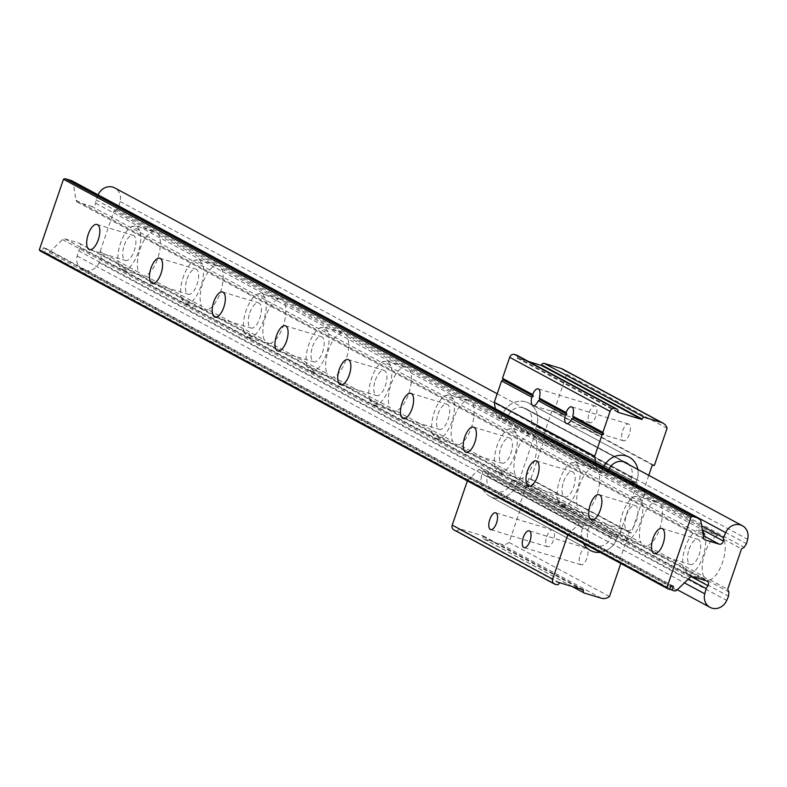 <?xml version="1.0" encoding="UTF-8"?>
<svg xmlns="http://www.w3.org/2000/svg" width="787" height="787" viewBox="0 0 787 787"><rect width="100%" height="100%" fill="white"/><g stroke="black" fill="none" stroke-linecap="round" stroke-linejoin="round"><path stroke-width="0.59" stroke-dasharray="3.94 2.95" d="M641.897 500.689L638.68 496.302L634.204 496.548L641.897 500.689A23.01 9.818 106.8 0 1 640.156 522.863A23.01 9.818 106.8 0 1 628.538 539.715L620.845 535.573L625.399 540.364L628.538 539.715M668.468 589.089L40.894 251.309L42.095 251.673L43.442 247.738L45.853 248.456L44.505 252.401L46.728 253.07A2.784 2.509 118.3 0 0 49.266 252.381L62.547 239.592A2.784 2.509 -61.7 0 1 65.085 238.914L78.956 243.094A3.335 3.01 -61.7 0 1 80.392 247.895L78.552 250.787L77.185 256.021A12.72 11.461 118.3 0 0 82.468 269.557A12.72 11.461 118.3 0 0 84.386 270.354A12.72 11.461 118.3 0 0 99.132 262.642L100.943 258.411L101.316 254.201L100.106 251.515L138.768 272.322A23.01 9.818 106.8 0 1 140.086 249.076A23.01 9.818 106.8 0 1 152.619 231.86L156.79 232.165L158.974 235.283A23.01 9.818 106.8 0 1 157.656 258.539A23.01 9.818 106.8 0 1 145.123 275.745L201.521 306.104A23.01 9.818 106.8 0 1 202.839 282.858A23.01 9.818 106.8 0 1 215.372 265.642L219.543 265.937L221.737 269.065A23.01 9.818 106.8 0 1 220.419 292.311A23.01 9.818 106.8 0 1 207.886 309.527L264.284 339.886A23.01 9.818 106.8 0 1 265.603 316.63A23.01 9.818 106.8 0 1 278.136 299.424L282.307 299.719L284.491 302.847A23.01 9.818 106.8 0 1 283.172 326.093A23.01 9.818 106.8 0 1 270.639 343.299L327.038 373.658A23.01 9.818 106.8 0 1 328.356 350.412A23.01 9.818 106.8 0 1 340.889 333.196L345.06 333.501L347.254 336.62A23.01 9.818 106.8 0 1 345.936 359.866A23.01 9.818 106.8 0 1 333.403 377.081L389.801 407.44A23.01 9.818 106.8 0 1 391.119 384.194A23.01 9.818 106.8 0 1 403.652 366.978L407.823 367.273L410.007 370.402A23.01 9.818 106.8 0 1 408.689 393.648A23.01 9.818 106.8 0 1 396.156 410.863L452.555 441.212A23.01 9.818 106.8 0 1 453.873 417.966A23.01 9.818 106.8 0 1 466.406 400.76L470.577 401.055L472.771 404.174A23.01 9.818 106.8 0 1 471.443 427.43A23.01 9.818 106.8 0 1 458.919 444.635L515.308 474.994A23.01 9.818 106.8 0 1 516.636 451.748A23.01 9.818 106.8 0 1 529.169 434.532L533.34 434.827L535.524 437.956A23.01 9.818 106.8 0 1 534.206 461.202A23.01 9.818 106.8 0 1 521.673 478.417L578.071 508.776A23.01 9.818 106.8 0 1 579.389 485.52A23.01 9.818 106.8 0 1 591.922 468.314L596.093 468.609L598.287 471.738A23.01 9.818 106.8 0 1 596.959 494.984A23.01 9.818 106.8 0 1 584.426 512.199L640.825 542.548A23.01 9.818 106.8 0 1 642.153 519.302A23.01 9.818 106.8 0 1 654.676 502.086L658.847 502.391L661.041 505.51A23.01 9.818 106.8 0 1 659.722 528.756A23.01 9.818 106.8 0 1 647.189 545.971L703.588 576.33A23.01 9.818 106.8 0 1 704.906 553.084A23.01 9.818 106.8 0 1 717.439 535.868L721.61 536.163L723.794 539.292A23.01 9.818 106.8 0 1 722.476 562.538A23.01 9.818 106.8 0 1 709.943 579.753L708.33 580.226L703.588 576.33M620.845 535.573A23.01 9.818 106.8 0 1 622.586 513.399A23.01 9.818 106.8 0 1 634.204 496.548M626.354 515.436A13.143 5.607 106.8 0 1 635.168 505.549A13.143 5.607 106.8 0 1 636.388 520.837A13.143 5.607 106.8 0 1 627.573 530.723A13.143 5.607 106.8 0 1 626.354 515.436M579.143 466.917L575.927 462.53L571.451 462.776L579.143 466.917A23.01 9.818 106.8 0 1 577.402 489.081A23.01 9.818 106.8 0 1 565.784 505.933L558.091 501.801L562.636 506.582L565.784 505.933M558.091 501.801A23.01 9.818 106.8 0 1 559.832 479.627A23.01 9.818 106.8 0 1 571.451 462.776M563.59 481.654A13.143 5.607 106.8 0 1 572.405 471.767A13.143 5.607 106.8 0 1 573.634 487.055A13.143 5.607 106.8 0 1 564.82 496.941A13.143 5.607 106.8 0 1 563.59 481.654M516.38 433.135L513.163 428.748L508.687 428.994L516.38 433.135A23.01 9.818 106.8 0 1 514.639 455.309A23.01 9.818 106.8 0 1 503.021 472.161L495.328 468.019L499.883 472.81L503.021 472.161M495.328 468.019A23.01 9.818 106.8 0 1 497.069 445.845A23.01 9.818 106.8 0 1 508.687 428.994M500.837 447.872A13.143 5.607 106.8 0 1 509.651 437.985A13.143 5.607 106.8 0 1 510.881 453.282A13.143 5.607 106.8 0 1 502.057 463.169A13.143 5.607 106.8 0 1 500.837 447.872M453.627 399.353L450.41 394.976L445.934 395.222L453.627 399.353A23.01 9.818 106.8 0 1 451.886 421.527A23.01 9.818 106.8 0 1 440.267 438.379L432.575 434.237L437.129 439.028L440.267 438.379M432.575 434.237A23.01 9.818 106.8 0 1 434.316 412.073A23.01 9.818 106.8 0 1 445.934 395.222M438.074 414.1A13.143 5.607 106.8 0 1 446.898 404.213A13.143 5.607 106.8 0 1 448.118 419.501A13.143 5.607 106.8 0 1 439.303 429.387A13.143 5.607 106.8 0 1 438.074 414.1M390.864 365.581L387.647 361.194L383.171 361.44L390.864 365.581A23.01 9.818 106.8 0 1 389.132 387.745A23.01 9.818 106.8 0 1 377.504 404.607L369.811 400.465L374.366 405.256L377.504 404.607M369.811 400.465A23.01 9.818 106.8 0 1 371.553 378.291A23.01 9.818 106.8 0 1 383.171 361.44M375.32 380.318A13.143 5.607 106.8 0 1 384.135 370.431A13.143 5.607 106.8 0 1 385.364 385.719A13.143 5.607 106.8 0 1 376.55 395.605A13.143 5.607 106.8 0 1 375.32 380.318M328.11 331.799L324.893 327.412L320.417 327.658L328.11 331.799A23.01 9.818 106.8 0 1 326.369 353.973A23.01 9.818 106.8 0 1 314.751 370.825L307.058 366.683L311.613 371.474L314.751 370.825M307.058 366.683A23.01 9.818 106.8 0 1 308.799 344.509A23.01 9.818 106.8 0 1 320.417 327.658M312.567 346.536A13.143 5.607 106.8 0 1 321.381 336.659A13.143 5.607 106.8 0 1 322.601 351.946A13.143 5.607 106.8 0 1 313.787 361.833A13.143 5.607 106.8 0 1 312.567 346.536M265.357 298.027L262.14 293.64L257.664 293.885L265.357 298.027A23.01 9.818 106.8 0 1 263.615 320.191A23.01 9.818 106.8 0 1 251.988 337.043L244.295 332.901L248.849 337.692L251.988 337.043M244.295 332.901A23.01 9.818 106.8 0 1 246.036 310.737A23.01 9.818 106.8 0 1 257.664 293.885M249.804 312.764A13.143 5.607 106.8 0 1 258.618 302.877A13.143 5.607 106.8 0 1 259.848 318.164A13.143 5.607 106.8 0 1 251.033 328.051A13.143 5.607 106.8 0 1 249.804 312.764M202.593 264.245L199.377 259.858L194.901 260.103L202.593 264.245A23.01 9.818 106.8 0 1 200.852 286.419A23.01 9.818 106.8 0 1 189.234 303.27L181.541 299.129L186.096 303.92L189.234 303.27M181.541 299.129A23.01 9.818 106.8 0 1 183.282 276.955A23.01 9.818 106.8 0 1 194.901 260.103M187.05 278.982A13.143 5.607 106.8 0 1 195.865 269.095A13.143 5.607 106.8 0 1 197.084 284.392A13.143 5.607 106.8 0 1 188.27 294.279A13.143 5.607 106.8 0 1 187.05 278.982M139.84 230.463L136.623 226.076L132.147 226.331L139.84 230.463A23.01 9.818 106.8 0 1 138.099 252.637A23.01 9.818 106.8 0 1 126.481 269.488L118.788 265.347L123.333 270.138L126.481 269.488M118.788 265.347A23.01 9.818 106.8 0 1 120.529 243.183A23.01 9.818 106.8 0 1 132.147 226.331M124.287 245.21A13.143 5.607 106.8 0 1 133.101 235.323A13.143 5.607 106.8 0 1 134.331 250.61A13.143 5.607 106.8 0 1 125.517 260.497A13.143 5.607 106.8 0 1 124.287 245.21M721.61 536.163L701.443 530.084L696.967 530.33L702.88 533.517M704.66 534.471A23.01 9.818 106.8 0 1 702.919 556.645A23.01 9.818 106.8 0 1 691.291 573.497L683.608 569.355L688.153 574.146L691.291 573.497M683.608 569.355A23.01 9.818 106.8 0 1 685.339 547.181A23.01 9.818 106.8 0 1 696.967 530.33M689.107 549.208A13.143 5.607 106.8 0 1 697.921 539.321A13.143 5.607 106.8 0 1 699.151 554.609A13.143 5.607 106.8 0 1 690.337 564.495A13.143 5.607 106.8 0 1 689.107 549.208M598.287 471.738L654.676 502.086M535.524 437.956L591.922 468.314M472.771 404.174L529.169 434.532M410.007 370.402L466.406 400.76M347.254 336.62L403.652 366.978M284.491 302.847L340.889 333.196M221.737 269.065L278.136 299.424M158.974 235.283L215.372 265.642M100.106 251.515L113.958 211.054L152.619 231.86M661.041 505.51L717.439 535.868M98.119 194.881L95.994 199.868L95.689 203.223A3.335 3.01 -61.7 0 1 91.538 206.342L77.667 202.161A2.784 2.509 -61.7 0 1 76.024 200.223L73.171 182.564A2.784 2.509 118.3 0 0 72.325 181.049M113.958 211.054L116.604 209.539L118.916 205.909L120.077 201.482A12.72 11.461 118.3 0 0 114.794 187.945M116.604 209.539L744.187 547.319M723.794 539.292L741.541 548.834M647.189 545.971L645.566 546.444L640.825 542.548M709.943 579.753L727.68 589.296M101.316 254.201L728.89 591.981M145.123 275.745L143.509 276.217L138.768 272.322M207.886 309.527L206.263 309.999L201.521 306.104M270.639 343.299L269.026 343.781L264.284 339.886M333.403 377.081L331.78 377.553L327.038 373.658M396.156 410.863L394.533 411.335L389.801 407.44M458.919 444.635L457.296 445.108L452.555 441.212M521.673 478.417L520.05 478.889L515.308 474.994M584.426 512.199L582.813 512.671L578.071 508.776M95.994 199.868L701.64 525.844M118.916 205.909L746.489 543.689M100.943 258.411L728.516 596.192M78.552 250.787L688.409 579.025M44.505 252.401L669.835 588.971M45.853 248.456L673.426 586.236M43.442 247.738L671.016 585.518M42.095 251.673L669.668 589.453M603.599 466.947A19.901 17.934 118.3 0 0 602.537 469.495L601.553 472.387L602.537 469.495A19.901 17.934 -61.7 0 1 603.599 466.947M525.785 401.882A19.901 17.934 118.3 0 0 502.126 415.457L501.142 418.34L601.553 472.387L501.142 418.34L502.126 415.457A19.901 17.934 -61.7 0 1 528.785 403.131A19.901 17.934 118.3 0 0 525.785 401.882M467.36 480.896L478.703 469.495L483.169 470.833L583.58 524.88L483.169 470.833L488.825 472.544L487.655 475.958A13.015 11.726 118.3 0 0 492.76 490.813A13.015 11.726 118.3 0 0 494.718 491.629L495.328 491.816A13.015 11.726 118.3 0 0 510.802 482.933L511.973 479.519L518.83 481.595L536.803 429.092L535.603 428.728L636.014 482.775L535.603 428.728L536.586 425.846A19.901 17.934 118.3 0 0 528.785 403.131A19.901 17.934 -61.7 0 1 536.586 425.846L535.603 428.728L529.946 427.026L531.107 423.613A13.015 11.726 118.3 0 0 526.011 408.748A13.015 11.726 118.3 0 0 524.044 407.941L523.444 407.755A13.015 11.726 118.3 0 0 507.959 416.638L506.798 420.051L496.676 417.002L495.328 408.669L608.754 469.701A13.015 11.726 118.3 0 0 608.371 470.675L607.21 474.089L597.087 471.039L496.676 417.002M636.998 479.893A19.901 17.934 118.3 0 0 637.844 469.465A19.901 17.934 -61.7 0 1 636.998 479.893L636.014 482.775L636.998 479.893L536.586 425.846L636.998 479.893M478.703 469.495L579.114 523.542L583.58 524.88L582.587 527.772L583.58 524.88L589.237 526.592L588.066 530.005A13.015 11.726 118.3 0 0 593.172 544.86A13.015 11.726 118.3 0 0 595.139 545.676L595.739 545.853A13.015 11.726 118.3 0 0 611.214 536.98L612.384 533.566L618.041 535.268L617.047 538.16A19.901 17.934 -61.7 0 1 600.087 552.336A19.901 17.934 118.3 0 0 617.047 538.16L618.041 535.268L517.63 481.231L516.636 484.113A19.901 17.934 -61.7 0 1 492.977 497.689A19.901 17.934 -61.7 0 1 489.976 496.44A19.901 17.934 -61.7 0 1 482.175 473.725L483.169 470.833L482.175 473.725A19.901 17.934 118.3 0 0 489.976 496.44A19.901 17.934 118.3 0 0 516.636 484.113L517.63 481.231L619.241 535.632L637.214 483.139L630.357 481.073L631.518 477.66A13.015 11.726 118.3 0 0 628.921 464.664M607.21 474.089L506.798 420.051M529.946 427.026L630.357 481.073M582.587 527.772A19.901 17.934 118.3 0 0 583.501 543.404A19.901 17.934 -61.7 0 1 582.587 527.772L482.175 473.725L582.587 527.772M488.825 472.544L589.237 526.592M612.384 533.566L511.973 479.519M546.758 536.586A8.765 3.738 106.8 0 1 552.631 529.995A8.765 3.738 106.8 0 1 553.448 540.187A8.765 3.738 106.8 0 1 547.575 546.778A8.765 3.738 106.8 0 1 546.758 536.586M580.226 554.599A8.765 3.738 106.8 0 1 586.108 548.008A8.765 3.738 106.8 0 1 586.925 558.199A8.765 3.738 106.8 0 1 581.042 564.791A8.765 3.738 106.8 0 1 580.226 554.599M622.684 430.597A8.765 3.738 106.8 0 1 628.557 424.006A8.765 3.738 106.8 0 1 629.374 434.198A8.765 3.738 106.8 0 1 623.501 440.789A8.765 3.738 106.8 0 1 622.684 430.597M589.217 412.575A8.765 3.738 106.8 0 1 595.09 405.984A8.765 3.738 106.8 0 1 595.907 416.185A8.765 3.738 106.8 0 1 590.034 422.776A8.765 3.738 106.8 0 1 589.217 412.575M562.616 369.093A9.739 8.775 -61.7 0 1 566.66 374.278L553.93 411.453A2.223 2.007 -61.7 0 1 553.635 411.394L551.943 410.883L542.961 437.129L544.643 437.641A2.223 2.007 -61.7 0 1 544.929 437.749L530.812 478.988A2.223 2.007 -61.7 0 1 530.507 478.929L528.825 478.417L519.833 504.664L521.525 505.175A2.223 2.007 -61.7 0 1 521.801 505.284L509.081 542.469A9.739 8.775 -61.7 0 1 500.994 544.161L484.133 539.075A2.223 2.007 -61.7 0 1 482.923 536.4L483.1 535.868L458.998 528.608L458.821 529.13A2.223 2.007 -61.7 0 1 456.175 530.645L554.894 584.18M516.961 355.311A2.223 2.007 -61.7 0 1 517.531 357.652L517.354 358.174L528.726 361.607M517.354 358.174L617.765 412.221M566.66 374.278L667.071 428.325M654.341 465.501L553.93 411.453M551.943 410.883L652.354 464.93M648.783 475.358L643.373 491.177L645.055 491.688A2.223 2.007 -61.7 0 1 645.34 491.796L631.223 533.035L530.812 478.988M542.961 437.129L643.373 491.177M544.929 437.749L645.34 491.796M631.223 533.035A2.223 2.007 -61.7 0 1 630.918 532.976L629.236 532.465L620.245 558.711L621.937 559.223A2.223 2.007 -61.7 0 1 622.222 559.331L620.795 563.482M528.825 478.417L629.236 532.465M519.833 504.664L620.245 558.711M521.801 505.284L622.222 559.331M609.492 596.507L509.081 542.469M483.1 535.868L583.511 589.916M458.998 528.608L559.409 582.646M567.771 534.944L579.114 523.542M467.596 480.188L568.007 534.235M597.087 471.039L595.749 462.717M518.83 481.595L619.241 535.632M536.803 429.092L637.214 483.139M77.185 256.021L684.424 582.862M73.171 182.564L700.745 520.345M76.024 200.223L703.608 538.003M77.667 202.161L704.444 539.518M91.538 206.342L703.214 535.563M95.689 203.223L702.26 529.7M120.077 201.482L747.65 539.262M99.132 262.642L726.706 600.422M80.392 247.895L691.281 576.694M78.956 243.094L706.529 580.875M65.085 238.914L692.658 576.694M62.547 239.592L690.12 577.373M49.266 252.381L676.84 590.161M46.728 253.07L674.302 590.85M602.537 469.495L502.126 415.457L602.537 469.495M507.959 416.638L608.371 470.675M531.107 423.613L631.518 477.66M523.444 407.755L623.855 461.802M524.044 407.941L624.455 461.979M617.047 538.16L516.636 484.113L617.047 538.16M487.655 475.958L588.066 530.005M510.802 482.933L611.214 536.98M495.328 491.816L595.739 545.853M494.718 491.629L595.139 545.676M517.531 357.652L617.943 411.699M553.635 411.394L654.046 465.442M544.643 437.641L645.055 491.688M530.507 478.929L630.918 532.976M521.525 505.175L621.937 559.223M500.994 544.161L601.406 598.209M484.133 539.075L584.544 593.123M482.923 536.4L580.885 589.119M458.821 529.13L559.232 583.177M456.175 530.645L556.586 584.692M638.68 496.302L658.847 502.391M599.114 494.679L635.168 505.549M575.927 462.53L596.093 468.609M536.35 460.897L572.405 471.767M513.163 428.748L533.34 434.827M473.597 427.115L509.651 437.985M450.41 394.976L470.577 401.055M410.844 393.343L446.898 404.213M387.647 361.194L407.823 367.273M348.08 359.561L384.135 370.431M324.893 327.412L345.06 333.501M285.327 325.788L321.381 336.659M262.14 293.64L282.307 299.719M222.564 292.007L258.618 302.877M199.377 259.858L219.543 265.937M159.81 258.225L195.865 269.095M136.623 226.085L156.79 232.165M97.047 224.452L133.101 235.323M661.867 528.451L697.921 539.321M82.468 269.557L677.302 589.719M77.244 201.993L704.818 539.774M497.187 393.766L623.334 461.654M79.457 243.301L707.041 581.081M654.282 553.625L690.337 564.495M688.153 574.146L708.33 580.226M89.462 249.627L125.517 260.497M123.333 270.138L143.509 276.217M152.216 283.409L188.27 294.279M186.096 303.92L206.263 309.999M214.979 317.181L251.033 328.051M248.849 337.692L269.026 343.781M277.732 350.963L313.787 361.833M311.613 371.474L331.78 377.553M340.496 384.735L376.55 395.605M374.366 405.256L394.533 411.335M403.249 418.517L439.303 429.387M437.129 439.028L457.296 445.108M466.002 452.299L502.057 463.169M499.883 472.81L520.05 478.889M528.766 486.071L564.82 496.941M562.636 506.582L582.813 512.671M591.519 519.853L627.573 530.723M625.399 540.364L645.566 546.444M629.197 457.168L528.785 403.131L629.197 457.168M526.011 408.748L626.422 462.795M590.388 550.487L489.976 496.44L590.388 550.487M492.76 490.813L593.172 544.86M552.631 529.995L495.712 512.839M586.108 548.008L529.179 530.851M628.557 424.006L571.637 406.84M595.09 405.984L538.17 388.827M483.789 538.938L572.129 586.482M590.034 422.776L533.104 405.61M623.501 440.789L566.581 423.622M581.042 564.791L524.122 547.634M547.575 546.778L490.655 529.621"/><path stroke-width="1.18" d="M590.299 504.565A13.143 5.607 106.8 0 1 599.114 494.679A13.143 5.607 106.8 0 1 600.333 509.966A13.143 5.607 106.8 0 1 591.519 519.853A13.143 5.607 106.8 0 1 590.299 504.565M527.536 470.783A13.143 5.607 106.8 0 1 536.35 460.897A13.143 5.607 106.8 0 1 537.58 476.184A13.143 5.607 106.8 0 1 528.766 486.071A13.143 5.607 106.8 0 1 527.536 470.783M464.783 437.001A13.143 5.607 106.8 0 1 473.597 427.115A13.143 5.607 106.8 0 1 474.827 442.412A13.143 5.607 106.8 0 1 466.002 452.299A13.143 5.607 106.8 0 1 464.783 437.001M402.019 403.229A13.143 5.607 106.8 0 1 410.844 393.343A13.143 5.607 106.8 0 1 412.063 408.63A13.143 5.607 106.8 0 1 403.249 418.517A13.143 5.607 106.8 0 1 402.019 403.229M339.266 369.447A13.143 5.607 106.8 0 1 348.08 359.561A13.143 5.607 106.8 0 1 349.31 374.848A13.143 5.607 106.8 0 1 340.496 384.735A13.143 5.607 106.8 0 1 339.266 369.447M276.512 335.675A13.143 5.607 106.8 0 1 285.327 325.788A13.143 5.607 106.8 0 1 286.547 341.076A13.143 5.607 106.8 0 1 277.732 350.963A13.143 5.607 106.8 0 1 276.512 335.675M213.749 301.893A13.143 5.607 106.8 0 1 222.564 292.007A13.143 5.607 106.8 0 1 223.793 307.294A13.143 5.607 106.8 0 1 214.979 317.181A13.143 5.607 106.8 0 1 213.749 301.893M150.996 268.111A13.143 5.607 106.8 0 1 159.81 258.225A13.143 5.607 106.8 0 1 161.03 273.522A13.143 5.607 106.8 0 1 152.216 283.409A13.143 5.607 106.8 0 1 150.996 268.111M88.233 234.339A13.143 5.607 106.8 0 1 97.047 224.452A13.143 5.607 106.8 0 1 98.277 239.74A13.143 5.607 106.8 0 1 89.462 249.627A13.143 5.607 106.8 0 1 88.233 234.339M702.88 533.517L704.66 534.471L702.545 530.605M653.053 538.338A13.143 5.607 106.8 0 1 661.867 528.451A13.143 5.607 106.8 0 1 663.097 543.748A13.143 5.607 106.8 0 1 654.282 553.625A13.143 5.607 106.8 0 1 653.053 538.338M704.759 593.801A12.72 11.461 118.3 0 0 710.041 607.338A12.72 11.461 118.3 0 0 711.96 608.135A12.72 11.461 118.3 0 0 726.706 600.422L728.516 596.192L728.89 591.981L727.68 589.296L741.541 548.834L744.187 547.319L746.489 543.689L747.65 539.262A12.72 11.461 118.3 0 0 742.367 525.726A12.72 11.461 118.3 0 0 725.703 532.642L723.568 537.649L723.263 541.003A3.335 3.01 -61.7 0 1 719.111 544.122L705.241 539.941A2.784 2.509 -61.7 0 1 703.608 538.003L700.745 520.345A2.784 2.509 118.3 0 0 699.112 518.407L693.268 516.646A2.784 2.509 118.3 0 0 691.065 517.049L666.923 587.545A2.784 2.509 118.3 0 0 668.468 589.089L669.668 589.453L671.016 585.518L673.426 586.236L672.078 590.181L674.302 590.85A2.784 2.509 118.3 0 0 676.84 590.161L690.12 577.373A2.784 2.509 -61.7 0 1 692.658 576.694L706.529 580.875A3.335 3.01 -61.7 0 1 707.966 585.685L706.136 588.568L704.759 593.801L684.424 582.862M72.325 181.049A2.784 2.509 118.3 0 0 71.528 180.626L65.695 178.865A2.784 2.509 118.3 0 0 63.481 179.269L39.35 249.764A2.784 2.509 118.3 0 0 40.894 251.309M497.187 393.766L114.794 187.945A12.72 11.461 118.3 0 0 98.119 194.861L495.328 408.65L494.285 402.236L501.585 380.938L503.237 379.983L502.48 378.311L532.622 394.533L533.36 396.195L531.776 397.179A8.765 3.738 -73.2 0 0 533.104 405.61A8.765 3.738 -73.2 0 0 538.318 400.711L540.039 399.796L539.272 398.114A8.765 3.738 -73.2 0 0 538.17 388.827A8.765 3.738 -73.2 0 0 532.622 394.533M39.35 249.764L666.923 587.545M63.481 179.269L691.065 517.049M701.64 525.844L723.568 537.649M688.409 579.025L706.136 588.568M669.835 588.971L672.078 590.181M626.196 455.929A19.901 17.934 118.3 0 0 603.599 466.947A19.901 17.934 -61.7 0 1 629.197 457.168A19.901 17.934 118.3 0 0 626.196 455.929M637.844 469.465A19.901 17.934 118.3 0 0 629.197 457.168A19.901 17.934 -61.7 0 1 637.844 469.465M628.921 464.664A13.015 11.726 118.3 0 0 626.422 462.795A13.015 11.726 118.3 0 0 624.455 461.979L623.855 461.802A13.015 11.726 118.3 0 0 608.745 469.711L725.703 532.642M583.501 543.404A19.901 17.934 118.3 0 0 590.388 550.487A19.901 17.934 118.3 0 0 600.087 552.336A19.901 17.934 -61.7 0 1 593.398 551.736A19.901 17.934 -61.7 0 1 590.388 550.487A19.901 17.934 -61.7 0 1 583.501 543.404M496.528 523.03A8.765 3.738 -73.2 0 0 495.712 512.839A8.765 3.738 -73.2 0 0 489.829 519.42A8.765 3.738 -73.2 0 0 490.655 529.621A8.765 3.738 -73.2 0 0 496.528 523.03M529.995 541.043A8.765 3.738 -73.2 0 0 529.179 530.851A8.765 3.738 -73.2 0 0 523.306 537.442A8.765 3.738 -73.2 0 0 524.122 547.634A8.765 3.738 -73.2 0 0 529.995 541.043M573.516 417.808L572.739 416.126A8.765 3.738 -73.2 0 0 571.637 406.84A8.765 3.738 -73.2 0 0 566.089 412.545L566.827 414.208L565.243 415.202A8.765 3.738 -73.2 0 0 566.581 423.622A8.765 3.738 -73.2 0 0 571.795 418.723L573.516 417.808L603.649 434.031L602.891 432.348L610.082 411.355A4.171 3.758 -61.7 0 1 615.05 408.502L616.733 409.014A2.223 2.007 -61.7 0 1 617.943 411.699L617.765 412.221L641.858 419.491L642.044 418.959A2.223 2.007 -61.7 0 1 644.691 417.444L661.562 422.53A9.739 8.775 -61.7 0 1 663.028 423.14A9.739 8.775 -61.7 0 1 667.071 428.325L654.341 465.501A2.223 2.007 -61.7 0 1 654.046 465.442L652.354 464.93L648.783 475.358M571.795 418.723L601.996 434.975L603.649 434.031M539.272 398.114L566.089 412.545M540.039 399.796L566.827 414.208M503.237 379.983L533.36 396.195M538.318 400.711L565.243 415.202M528.726 361.607L541.446 365.443L541.633 364.922A2.223 2.007 -61.7 0 1 544.279 363.397L561.141 368.483A9.739 8.775 -61.7 0 1 562.616 369.093L663.028 423.14M454.483 530.143A4.171 3.758 -61.7 0 1 452.22 525.116L467.36 480.896M502.48 378.311L509.671 357.308A4.171 3.758 -61.7 0 1 514.629 354.465L516.321 354.967A2.223 2.007 -61.7 0 1 516.961 355.311M541.446 365.443L641.858 419.491M620.795 563.482L609.492 596.507A9.739 8.775 -61.7 0 1 601.406 598.209L584.544 593.123A2.223 2.007 -61.7 0 1 583.334 590.437L583.511 589.916L559.409 582.646L559.232 583.177A2.223 2.007 -61.7 0 1 556.586 584.692L554.894 584.18A4.171 3.758 -61.7 0 1 552.631 579.153L567.771 534.944M595.749 462.717L594.706 456.273L601.996 434.975M494.285 402.236L594.706 456.273M501.585 380.938L531.776 397.179M572.739 416.126L602.891 432.348M65.695 178.865L693.268 516.646M71.528 180.626L699.112 518.407M704.444 539.518L705.241 539.941M703.214 535.563L719.111 544.122M702.26 529.7L723.263 541.003M691.281 576.694L707.966 585.685M509.671 357.308L610.082 411.355M514.629 354.465L615.05 408.502M516.321 354.967L616.733 409.014M541.633 364.922L642.044 418.959M544.279 363.397L644.691 417.444M561.141 368.483L661.562 422.53M580.885 589.119L583.334 590.437M452.22 525.116L552.631 579.153M677.302 589.719L710.041 607.338M40.471 251.132L668.045 588.912M71.951 180.794L699.525 518.574M623.334 461.654L742.367 525.726M516.656 355.114L617.067 409.151M572.129 586.482L584.2 592.985M453.853 529.877L554.264 583.924"/></g></svg>
